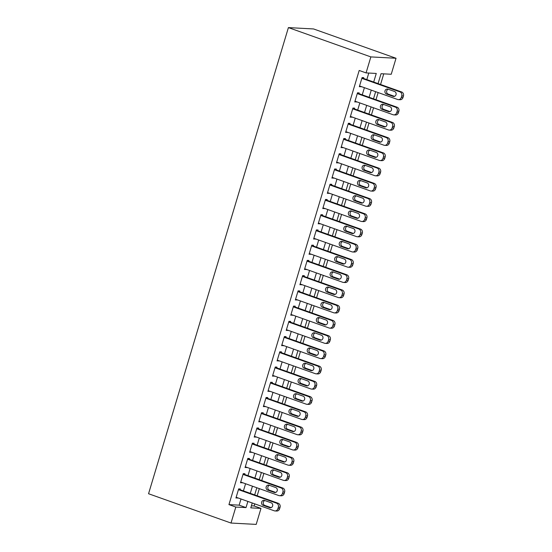 <?xml version="1.0" encoding="UTF-8"?>
<svg xmlns="http://www.w3.org/2000/svg" width="552" height="552" viewBox="0 0 552 552"><rect width="100%" height="100%" fill="white"/><g stroke="black" fill="none" stroke-linecap="round" stroke-linejoin="round"><path stroke-width="0.83" d="M251.395 505.818L254.113 505.963L260.986 508.406L256.19 524.4L231.012 523.048L148.557 493.736L288.406 27.6L313.577 28.952L396.032 58.264L391.237 74.258L381.032 73.706L378.065 83.6M254.113 505.963L254.741 503.866M257.17 495.786L259.316 488.63M261.738 480.55L263.884 473.402M266.305 465.315L268.451 458.167M270.88 450.087L273.026 442.932M275.448 434.852L277.594 427.696M280.016 419.617L282.162 412.468M284.59 404.388L286.736 397.233M289.158 389.153L291.304 381.998M293.733 373.918L295.879 366.763M298.301 358.683L300.447 351.534M302.869 343.454L305.014 336.299M307.443 328.219L309.589 321.064M312.011 312.984L314.157 305.836M316.579 297.749L318.725 290.6M321.154 282.52L323.299 275.365M325.721 267.285L327.867 260.13M330.289 252.05L332.435 244.902M334.864 236.822L337.01 229.666M339.432 221.587L341.578 214.431M343.999 206.351L346.145 199.196M348.574 191.116L350.72 183.968M353.142 175.888L355.288 168.733M357.71 160.653L359.856 153.497M362.284 145.417L364.43 138.269M366.852 130.182L368.998 123.034M371.42 114.954L373.566 107.799M375.995 99.719L378.141 92.563M380.563 84.484L383.75 73.851M240.148 489.734L240.375 488.975L238.671 488.879L235.932 498.021L237.719 497.814M244.715 474.499L244.943 473.74L243.246 473.651L240.499 482.786L242.293 482.579M249.283 459.271L249.518 458.505L247.813 458.415L245.074 467.558L246.861 467.351M253.858 444.036L254.086 443.27L252.381 443.18L249.642 452.323L251.429 452.116M258.426 428.8L258.653 428.041L256.956 427.945L254.21 437.087L256.004 436.88M262.993 413.565L263.228 412.806L261.524 412.717L258.784 421.852L260.572 421.645M267.568 398.337L267.796 397.571L266.092 397.481L263.352 406.624L265.139 406.417M272.136 383.102L272.364 382.343L270.666 382.246L267.92 391.389L269.714 391.182M276.704 367.867L276.938 367.108L275.234 367.018L272.495 376.153L274.282 375.947M281.278 352.631L281.506 351.872L279.802 351.783L277.063 360.918L278.857 360.718M285.846 337.403L286.074 336.637L284.377 336.547L281.63 345.69L283.424 345.483M290.421 322.168L290.649 321.409L288.944 321.312L286.205 330.455L287.992 330.248M294.989 306.933L295.216 306.174L293.519 306.084L290.773 315.22L292.567 315.013M299.557 291.704L299.784 290.938L298.087 290.849L295.341 299.991L297.135 299.784M304.131 276.469L304.359 275.703L302.655 275.614L299.915 284.756L301.702 284.549M308.699 261.234L308.927 260.475L307.229 260.378L304.483 269.521L306.277 269.314M313.267 245.999L313.495 245.24L311.797 245.15L309.051 254.286L310.845 254.079M317.842 230.77L318.069 230.005L316.365 229.915L313.626 239.057L315.413 238.85M322.409 215.535L322.637 214.776L320.94 214.68L318.193 223.822L319.987 223.615M326.977 200.3L327.205 199.541L325.507 199.451L322.768 208.587L324.555 208.38M331.552 185.065L331.78 184.306L330.075 184.216L327.336 193.352L329.123 193.152M336.12 169.837L336.347 169.071L334.65 168.981L331.904 178.123L333.698 177.917M340.688 154.601L340.922 153.842L339.218 153.746L336.478 162.888L338.266 162.681M345.262 139.366L345.49 138.607L343.786 138.517L341.046 147.653L342.833 147.446M349.83 124.138L350.058 123.372L348.36 123.282L345.614 132.425L347.408 132.218M354.398 108.903L354.632 108.137L352.928 108.047L350.189 117.19L351.976 116.983M358.972 93.667L359.2 92.909L357.496 92.812L354.757 101.954L356.544 101.747M373.69 82.041L376.271 73.45L366.066 72.905L359.193 70.463L228.942 504.611L239.147 505.156L241.003 498.98M243.425 490.9L245.571 483.745M247.993 475.665L250.139 468.517M252.568 460.43L254.713 453.282M257.135 445.202L259.281 438.046M261.703 429.967L263.849 422.811M266.278 414.731L268.424 407.583M270.846 399.503L272.992 392.348M275.413 384.268L277.559 377.113M279.988 369.033L282.134 361.877M284.556 353.797L286.702 346.649M289.124 338.569L291.27 331.414M293.698 323.334L295.844 316.179M298.266 308.099L300.412 300.95M302.841 292.864L304.987 285.715M307.409 277.635L309.555 270.48M311.977 262.4L314.123 255.245M316.551 247.165L318.697 240.017M321.119 231.937L323.265 224.781M325.687 216.701L327.833 209.546M330.262 201.466L332.407 194.311M334.829 186.231L336.975 179.083M339.397 171.003L341.543 163.847M343.972 155.767L346.118 148.612M348.54 140.532L350.686 133.384M353.107 125.304L355.253 118.149M357.682 110.069L359.828 102.913M362.25 94.834L364.396 87.678M366.818 79.598L368.784 73.05M363.54 78.432L363.768 77.673L362.071 77.584L359.324 86.719L361.118 86.512M231.012 523.048L235.814 507.053L246.019 507.598L247.876 501.423M228.942 504.611L235.814 507.053M366.066 72.905L370.861 56.911L288.406 27.6M252.243 502.976L250.78 507.861L260.986 508.406M375.643 91.68L373.497 98.829M371.068 106.909L368.922 114.064M366.5 122.144L364.354 129.299M361.933 137.379L359.787 144.527M357.358 152.614L355.212 159.763M352.79 167.843L350.644 174.998M348.222 183.078L346.076 190.233M343.648 198.313L341.502 205.461M339.08 213.541L336.934 220.696M334.512 228.776L332.366 235.932M329.937 244.012L327.791 251.167M325.369 259.247L323.224 266.395M320.802 274.475L318.656 281.63M316.227 289.71L314.081 296.866M311.659 304.945L309.513 312.094M307.084 320.181L304.939 327.329M302.517 335.409L300.371 342.564M297.949 350.644L295.803 357.799M293.374 365.879L291.228 373.028M288.806 381.108L286.66 388.263M284.239 396.343L282.093 403.498M279.664 411.578L277.518 418.733M275.096 426.813L272.95 433.962M270.528 442.042L268.382 449.197M265.954 457.277L263.808 464.432M261.386 472.512L259.24 479.66M256.818 487.747L254.672 494.896M396.032 58.264L370.861 56.911M250.297 493.343L252.443 486.188M254.865 478.108L257.011 470.959M259.44 462.873L261.586 455.724M264.008 447.644L266.154 440.489M268.576 432.409L270.721 425.254M273.15 417.174L275.296 410.026M277.718 401.946L279.864 394.79M282.286 386.711L284.432 379.555M286.861 371.475L289.007 364.32M291.428 356.24L293.574 349.092M295.996 341.012L298.142 333.856M300.571 325.777L302.717 318.621M305.139 310.541L307.285 303.393M309.707 295.306L311.852 288.158M314.281 280.078L316.427 272.923M318.849 264.843L320.995 257.687M323.417 249.607L325.563 242.459M327.991 234.379L330.137 227.224M332.559 219.144L334.705 211.989M337.134 203.909L339.28 196.753M341.702 188.674L343.848 181.525M346.27 173.445L348.415 166.29M350.844 158.21L352.99 151.055M355.412 142.975L357.558 135.826M359.98 127.74L362.126 120.591M364.555 112.511L366.7 105.356M369.122 97.276L371.268 90.121M239.147 505.156L246.019 507.598M359.469 86.257L361.029 86.816M354.895 101.492L356.454 102.044M350.327 116.727L351.886 117.279M345.752 131.956L347.318 132.514M341.184 147.191L342.744 147.75M336.616 162.426L338.176 162.978M332.042 177.661L333.608 178.213M327.474 192.889L329.033 193.448M322.906 208.125L324.466 208.677M318.332 223.36L319.898 223.912M313.764 238.588L315.323 239.147M309.196 253.823L310.755 254.382M304.621 269.059L306.188 269.611M300.053 284.294L301.613 284.846M295.486 299.522L297.045 300.081M290.911 314.757L292.477 315.316M286.343 329.992L287.902 330.544M281.775 345.228L283.335 345.78M277.201 360.456L278.767 361.015M272.633 375.691L274.192 376.243M268.065 390.926L269.624 391.478M263.49 406.155L265.057 406.714M258.922 421.39L260.482 421.949M254.348 436.625L255.914 437.177M249.78 451.86L251.339 452.412M245.212 467.089L246.772 467.647M240.637 482.324L242.204 482.883M236.07 497.559L237.629 498.111M361.843 78.343L399.91 91.873A3.202 2.898 -86.9 0 1 401.746 95.896L401.29 97.421A3.202 2.898 -86.9 0 1 397.626 99.491L359.552 85.96M398.365 99.643L400.069 99.733A3.202 2.898 93.1 0 0 402.988 97.511L403.443 95.993A3.202 2.898 93.1 0 0 401.608 91.963L361.981 77.88M394.549 91.487A2.56 2.318 93.1 0 1 393.679 96.483A2.56 2.318 93.1 0 1 393.086 96.365L386.49 94.019A2.56 2.318 93.1 0 1 387.359 89.024A2.56 2.318 93.1 0 1 387.952 89.141L394.549 91.487M394.514 96.358L388.194 94.109A2.56 2.318 93.1 0 1 388.222 89.238M357.268 93.578L395.342 107.109A3.202 2.898 -86.9 0 1 397.171 111.131L396.716 112.656A3.202 2.898 -86.9 0 1 393.052 114.726L354.984 101.195M393.797 114.871L395.494 114.968A3.202 2.898 93.1 0 0 398.42 112.746L398.875 111.221A3.202 2.898 93.1 0 0 397.04 107.198L357.406 93.115M389.981 106.722A2.56 2.318 93.1 0 1 389.112 111.718A2.56 2.318 93.1 0 1 388.518 111.594L381.922 109.248A2.56 2.318 93.1 0 1 382.791 104.259A2.56 2.318 93.1 0 1 383.385 104.376L389.981 106.722M389.947 111.594L383.619 109.344A2.56 2.318 93.1 0 1 383.654 104.473M352.7 108.813L390.768 122.344A3.202 2.898 -86.9 0 1 392.603 126.367L392.148 127.891A3.202 2.898 -86.9 0 1 388.484 129.961L350.416 116.424M389.229 130.106L390.926 130.196A3.202 2.898 93.1 0 0 393.845 127.981L394.307 126.456A3.202 2.898 93.1 0 0 392.472 122.434L352.838 108.344M385.413 121.957A2.56 2.318 93.1 0 1 384.544 126.946A2.56 2.318 93.1 0 1 383.95 126.829L377.354 124.483A2.56 2.318 93.1 0 1 378.217 119.487A2.56 2.318 93.1 0 1 378.81 119.611L385.413 121.957M385.379 126.822L379.051 124.573A2.56 2.318 93.1 0 1 379.086 119.708M348.133 124.041L386.2 137.572A3.202 2.898 -86.9 0 1 388.035 141.602L387.573 143.12A3.202 2.898 -86.9 0 1 383.916 145.19L345.842 131.659M384.654 145.342L386.359 145.431A3.202 2.898 93.1 0 0 389.277 143.216L389.733 141.691A3.202 2.898 93.1 0 0 387.897 137.669L348.271 123.579M380.839 137.186A2.56 2.318 93.1 0 1 379.969 142.181A2.56 2.318 93.1 0 1 379.376 142.064L372.779 139.718A2.56 2.318 93.1 0 1 373.649 134.722A2.56 2.318 93.1 0 1 374.242 134.84L380.839 137.186M380.804 142.057L374.484 139.808A2.56 2.318 93.1 0 1 374.511 134.936M343.558 139.276L381.625 152.807A3.202 2.898 -86.9 0 1 383.461 156.83L383.005 158.355A3.202 2.898 -86.9 0 1 379.341 160.425L341.274 146.894M380.087 160.577L381.784 160.666A3.202 2.898 93.1 0 0 384.709 158.445L385.165 156.927A3.202 2.898 93.1 0 0 383.329 152.897L343.696 138.814M376.271 152.421A2.56 2.318 93.1 0 1 375.401 157.417A2.56 2.318 93.1 0 1 374.808 157.292L368.212 154.953A2.56 2.318 93.1 0 1 369.081 149.958A2.56 2.318 93.1 0 1 369.674 150.075L376.271 152.421M376.236 157.292L369.909 155.043A2.56 2.318 93.1 0 1 369.943 150.172M338.99 154.512L377.057 168.043A3.202 2.898 -86.9 0 1 378.893 172.065L378.437 173.59A3.202 2.898 -86.9 0 1 374.773 175.66L336.706 162.129M375.519 175.805L377.216 175.902A3.202 2.898 93.1 0 0 380.135 173.68L380.597 172.155A3.202 2.898 93.1 0 0 378.762 168.132L339.128 154.049M371.696 167.656A2.56 2.318 93.1 0 1 370.834 172.645A2.56 2.318 93.1 0 1 370.24 172.528L363.637 170.182A2.56 2.318 93.1 0 1 364.506 165.193A2.56 2.318 93.1 0 1 365.1 165.31L371.696 167.656M371.668 172.521L365.341 170.278A2.56 2.318 93.1 0 1 365.376 165.407M334.422 169.747L372.49 183.278A3.202 2.898 -86.9 0 1 374.325 187.3L373.863 188.818A3.202 2.898 -86.9 0 1 370.206 190.888L332.132 177.358M370.944 191.04L372.648 191.13A3.202 2.898 93.1 0 0 375.567 188.915L376.022 187.39A3.202 2.898 93.1 0 0 374.187 183.367L334.56 169.278M367.128 182.885A2.56 2.318 93.1 0 1 366.259 187.88A2.56 2.318 93.1 0 1 365.666 187.763L359.069 185.417A2.56 2.318 93.1 0 1 359.938 180.421A2.56 2.318 93.1 0 1 360.532 180.545L367.128 182.885M367.094 187.756L360.773 185.506A2.56 2.318 93.1 0 1 360.801 180.642M329.848 184.975L367.915 198.506A3.202 2.898 -86.9 0 1 369.75 202.529L369.295 204.054A3.202 2.898 -86.9 0 1 365.631 206.124L327.564 192.593M366.376 206.275L368.074 206.365A3.202 2.898 93.1 0 0 370.999 204.143L371.455 202.625A3.202 2.898 93.1 0 0 369.619 198.603L329.986 184.513M362.56 198.12A2.56 2.318 93.1 0 1 361.691 203.115A2.56 2.318 93.1 0 1 361.098 202.998L354.501 200.652A2.56 2.318 93.1 0 1 355.371 195.656A2.56 2.318 93.1 0 1 355.964 195.774L362.56 198.12M362.526 202.991L356.199 200.742A2.56 2.318 93.1 0 1 356.233 195.87M325.28 200.21L363.347 213.741A3.202 2.898 -86.9 0 1 365.182 217.764L364.727 219.289A3.202 2.898 -86.9 0 1 361.063 221.359L322.996 207.828M361.808 221.511L363.506 221.6A3.202 2.898 93.1 0 0 366.424 219.379L366.88 217.854A3.202 2.898 93.1 0 0 365.051 213.831L325.418 199.748M357.986 213.355A2.56 2.318 93.1 0 1 357.123 218.35A2.56 2.318 93.1 0 1 356.523 218.226L349.927 215.887A2.56 2.318 93.1 0 1 350.796 210.892A2.56 2.318 93.1 0 1 351.389 211.009L357.986 213.355M357.958 218.226L351.631 215.977A2.56 2.318 93.1 0 1 351.665 211.105M320.705 215.446L358.779 228.976A3.202 2.898 -86.9 0 1 360.615 232.999L360.152 234.524A3.202 2.898 -86.9 0 1 356.495 236.594L318.421 223.063M357.234 236.739L358.938 236.829A3.202 2.898 93.1 0 0 361.857 234.614L362.312 233.089A3.202 2.898 93.1 0 0 360.477 229.066L320.85 214.976M353.418 228.59A2.56 2.318 93.1 0 1 352.549 233.579A2.56 2.318 93.1 0 1 351.955 233.462L345.359 231.115A2.56 2.318 93.1 0 1 346.228 226.12A2.56 2.318 93.1 0 1 346.822 226.244L353.418 228.59M353.383 233.455L347.063 231.205A2.56 2.318 93.1 0 1 347.091 226.341M316.137 230.674L354.205 244.205A3.202 2.898 -86.9 0 1 356.04 248.234L355.585 249.752A3.202 2.898 -86.9 0 1 351.921 251.822L313.853 238.291M352.666 251.974L354.363 252.064A3.202 2.898 93.1 0 0 357.289 249.849L357.744 248.324A3.202 2.898 93.1 0 0 355.909 244.301L316.275 230.212M348.85 243.818A2.56 2.318 93.1 0 1 347.981 248.814A2.56 2.318 93.1 0 1 347.387 248.697L340.791 246.351A2.56 2.318 93.1 0 1 341.66 241.355A2.56 2.318 93.1 0 1 342.254 241.472L348.85 243.818M348.816 248.69L342.488 246.44A2.56 2.318 93.1 0 1 342.523 241.569M311.57 245.909L349.637 259.44A3.202 2.898 -86.9 0 1 351.472 263.463L351.017 264.988A3.202 2.898 -86.9 0 1 347.353 267.058L309.286 253.527M348.091 267.209L349.795 267.299A3.202 2.898 93.1 0 0 352.714 265.077L353.17 263.559A3.202 2.898 93.1 0 0 351.341 259.53L311.707 245.447M344.275 259.054A2.56 2.318 93.1 0 1 343.413 264.049A2.56 2.318 93.1 0 1 342.813 263.932L336.216 261.586A2.56 2.318 93.1 0 1 337.086 256.59A2.56 2.318 93.1 0 1 337.679 256.708L344.275 259.054M344.248 263.925L337.921 261.676A2.56 2.318 93.1 0 1 337.955 256.804M306.995 261.144L345.069 274.675A3.202 2.898 -86.9 0 1 346.904 278.698L346.442 280.223A3.202 2.898 -86.9 0 1 342.778 282.293L304.711 268.762M343.523 282.438L345.228 282.534A3.202 2.898 93.1 0 0 348.146 280.312L348.602 278.788A3.202 2.898 93.1 0 0 346.766 274.765L307.14 260.682M339.708 274.289A2.56 2.318 93.1 0 1 338.838 279.284A2.56 2.318 93.1 0 1 338.245 279.16L331.648 276.814A2.56 2.318 93.1 0 1 332.518 271.825A2.56 2.318 93.1 0 1 333.111 271.943L339.708 274.289M339.673 279.153L333.353 276.911A2.56 2.318 93.1 0 1 333.38 272.039M302.427 276.38L340.494 289.91A3.202 2.898 -86.9 0 1 342.33 293.933L341.874 295.458A3.202 2.898 -86.9 0 1 338.21 297.528L300.143 283.99M338.956 297.673L340.653 297.763A3.202 2.898 93.1 0 0 343.572 295.548L344.034 294.023A3.202 2.898 93.1 0 0 342.199 290L302.565 275.91M335.14 289.517A2.56 2.318 93.1 0 1 334.27 294.513A2.56 2.318 93.1 0 1 333.677 294.395L327.081 292.049A2.56 2.318 93.1 0 1 327.95 287.054A2.56 2.318 93.1 0 1 328.543 287.178L335.14 289.517M335.105 294.388L328.778 292.139A2.56 2.318 93.1 0 1 328.813 287.275M297.859 291.608L335.926 305.139A3.202 2.898 -86.9 0 1 337.762 309.168L337.306 310.686A3.202 2.898 -86.9 0 1 333.643 312.756L295.575 299.225M334.381 312.908L336.085 312.998A3.202 2.898 93.1 0 0 339.004 310.783L339.459 309.258A3.202 2.898 93.1 0 0 337.624 305.235L297.997 291.145M330.565 304.752A2.56 2.318 93.1 0 1 329.696 309.748A2.56 2.318 93.1 0 1 329.102 309.631L322.506 307.285A2.56 2.318 93.1 0 1 323.375 302.289A2.56 2.318 93.1 0 1 323.969 302.406L330.565 304.752M330.538 309.624L324.21 307.374A2.56 2.318 93.1 0 1 324.245 302.503M293.284 306.843L331.359 320.374A3.202 2.898 -86.9 0 1 333.194 324.397L332.732 325.921A3.202 2.898 -86.9 0 1 329.068 327.991L291.001 314.461M329.813 328.143L331.517 328.233A3.202 2.898 93.1 0 0 334.436 326.011L334.892 324.486A3.202 2.898 93.1 0 0 333.056 320.464L293.429 306.381M325.997 319.987A2.56 2.318 93.1 0 1 325.128 324.983A2.56 2.318 93.1 0 1 324.535 324.859L317.938 322.52A2.56 2.318 93.1 0 1 318.808 317.524A2.56 2.318 93.1 0 1 319.401 317.642L325.997 319.987M325.963 324.859L319.636 322.609A2.56 2.318 93.1 0 1 319.67 317.738M288.717 322.078L326.784 335.609A3.202 2.898 -86.9 0 1 328.619 339.632L328.164 341.157A3.202 2.898 -86.9 0 1 324.5 343.227L286.433 329.696M325.245 343.372L326.943 343.468A3.202 2.898 93.1 0 0 329.861 341.246L330.324 339.721A3.202 2.898 93.1 0 0 328.488 335.699L288.855 321.616M321.43 335.223A2.56 2.318 93.1 0 1 320.56 340.211A2.56 2.318 93.1 0 1 319.967 340.094L313.37 337.748A2.56 2.318 93.1 0 1 314.233 332.759A2.56 2.318 93.1 0 1 314.833 332.877L321.43 335.223M321.395 340.087L315.068 337.845A2.56 2.318 93.1 0 1 315.102 332.973M284.149 337.313L322.216 350.844A3.202 2.898 -86.9 0 1 324.052 354.867L323.596 356.385A3.202 2.898 -86.9 0 1 319.932 358.455L281.865 344.924M320.671 358.607L322.375 358.697A3.202 2.898 93.1 0 0 325.294 356.482L325.749 354.957A3.202 2.898 93.1 0 0 323.914 350.934L284.287 336.844M316.855 350.451A2.56 2.318 93.1 0 1 315.985 355.447A2.56 2.318 93.1 0 1 315.392 355.329L308.796 352.983A2.56 2.318 93.1 0 1 309.665 347.988A2.56 2.318 93.1 0 1 310.258 348.112L316.855 350.451M316.827 355.322L310.5 353.073A2.56 2.318 93.1 0 1 310.534 348.208M279.574 352.542L317.648 366.073A3.202 2.898 -86.9 0 1 319.477 370.095L319.022 371.62A3.202 2.898 -86.9 0 1 315.358 373.69L277.29 360.159M316.103 373.842L317.807 373.932A3.202 2.898 93.1 0 0 320.726 371.71L321.181 370.192A3.202 2.898 93.1 0 0 319.346 366.169L279.719 352.079M312.287 365.686A2.56 2.318 93.1 0 1 311.418 370.682A2.56 2.318 93.1 0 1 310.824 370.564L304.228 368.218A2.56 2.318 93.1 0 1 305.097 363.223A2.56 2.318 93.1 0 1 305.691 363.34L312.287 365.686M312.253 370.558L305.925 368.308A2.56 2.318 93.1 0 1 305.96 363.437M275.006 367.777L313.074 381.308A3.202 2.898 -86.9 0 1 314.909 385.331L314.454 386.855A3.202 2.898 -86.9 0 1 310.79 388.925L272.722 375.394M311.535 389.07L313.232 389.167A3.202 2.898 93.1 0 0 316.151 386.945L316.613 385.42A3.202 2.898 93.1 0 0 314.778 381.397L275.144 367.315M307.719 380.921A2.56 2.318 93.1 0 1 306.85 385.917A2.56 2.318 93.1 0 1 306.257 385.793L299.66 383.454A2.56 2.318 93.1 0 1 300.523 378.458A2.56 2.318 93.1 0 1 301.123 378.575L307.719 380.921M307.685 385.793L301.357 383.543A2.56 2.318 93.1 0 1 301.392 378.672M270.439 383.012L308.506 396.543A3.202 2.898 -86.9 0 1 310.341 400.566L309.886 402.091A3.202 2.898 -86.9 0 1 306.222 404.161L268.148 390.63M306.96 404.305L308.665 404.395A3.202 2.898 93.1 0 0 311.583 402.18L312.039 400.655A3.202 2.898 93.1 0 0 310.203 396.633L270.577 382.543M303.145 396.157A2.56 2.318 93.1 0 1 302.275 401.145A2.56 2.318 93.1 0 1 301.682 401.028L295.085 398.682A2.56 2.318 93.1 0 1 295.955 393.686A2.56 2.318 93.1 0 1 296.548 393.811L303.145 396.157M303.11 401.021L296.79 398.772A2.56 2.318 93.1 0 1 296.817 393.907M265.864 398.24L303.938 411.771A3.202 2.898 -86.9 0 1 305.767 415.801L305.311 417.319A3.202 2.898 -86.9 0 1 301.647 419.389L263.58 405.858M302.392 419.541L304.09 419.63A3.202 2.898 93.1 0 0 307.015 417.416L307.471 415.891A3.202 2.898 93.1 0 0 305.635 411.868L266.002 397.778M298.577 411.385A2.56 2.318 93.1 0 1 297.707 416.38A2.56 2.318 93.1 0 1 297.114 416.263L290.518 413.917A2.56 2.318 93.1 0 1 291.387 408.922A2.56 2.318 93.1 0 1 291.98 409.039L298.577 411.385M298.542 416.256L292.215 414.007A2.56 2.318 93.1 0 1 292.25 409.135M261.296 413.476L299.363 427.006A3.202 2.898 -86.9 0 1 301.199 431.029L300.743 432.554A3.202 2.898 -86.9 0 1 297.079 434.624L259.012 421.093M297.825 434.776L299.522 434.866A3.202 2.898 93.1 0 0 302.441 432.644L302.903 431.126A3.202 2.898 93.1 0 0 301.068 427.096L261.434 413.013M294.009 426.62A2.56 2.318 93.1 0 1 293.14 431.616A2.56 2.318 93.1 0 1 292.546 431.498L285.95 429.152A2.56 2.318 93.1 0 1 286.812 424.157A2.56 2.318 93.1 0 1 287.406 424.274L294.009 426.62M293.974 431.491L287.647 429.242A2.56 2.318 93.1 0 1 287.682 424.371M256.728 428.711L294.796 442.242A3.202 2.898 -86.9 0 1 296.631 446.264L296.169 447.789A3.202 2.898 -86.9 0 1 292.512 449.859L254.437 436.328M293.25 450.004L294.954 450.101A3.202 2.898 93.1 0 0 297.873 447.879L298.328 446.354A3.202 2.898 93.1 0 0 296.493 442.331L256.866 428.248M289.434 441.855A2.56 2.318 93.1 0 1 288.565 446.851A2.56 2.318 93.1 0 1 287.971 446.727L281.375 444.381A2.56 2.318 93.1 0 1 282.244 439.392A2.56 2.318 93.1 0 1 282.838 439.509L289.434 441.855M289.4 446.72L283.079 444.477A2.56 2.318 93.1 0 1 283.107 439.606M252.154 443.946L290.221 457.477A3.202 2.898 -86.9 0 1 292.056 461.5L291.601 463.024A3.202 2.898 -86.9 0 1 287.937 465.094L249.87 451.557M288.682 465.239L290.38 465.329A3.202 2.898 93.1 0 0 293.305 463.114L293.761 461.589A3.202 2.898 93.1 0 0 291.925 457.567L252.292 443.477M284.866 457.084A2.56 2.318 93.1 0 1 283.997 462.079A2.56 2.318 93.1 0 1 283.404 461.962L276.807 459.616A2.56 2.318 93.1 0 1 277.677 454.62A2.56 2.318 93.1 0 1 278.27 454.744L284.866 457.084M284.832 461.955L278.505 459.706A2.56 2.318 93.1 0 1 278.539 454.841M247.586 459.174L285.653 472.705A3.202 2.898 -86.9 0 1 287.488 476.735L287.033 478.253A3.202 2.898 -86.9 0 1 283.369 480.323L245.302 466.792M284.114 480.475L285.812 480.564A3.202 2.898 93.1 0 0 288.73 478.349L289.193 476.824A3.202 2.898 93.1 0 0 287.357 472.802L247.724 458.712M280.292 472.319A2.56 2.318 93.1 0 1 279.429 477.314A2.56 2.318 93.1 0 1 278.836 477.197L272.233 474.851A2.56 2.318 93.1 0 1 273.102 469.856A2.56 2.318 93.1 0 1 273.695 469.973L280.292 472.319M280.264 477.19L273.937 474.941A2.56 2.318 93.1 0 1 273.971 470.069M243.018 474.409L281.085 487.94A3.202 2.898 -86.9 0 1 282.921 491.963L282.458 493.488A3.202 2.898 -86.9 0 1 278.801 495.558L240.727 482.027M279.54 495.71L281.244 495.799A3.202 2.898 93.1 0 0 284.163 493.578L284.618 492.053A3.202 2.898 93.1 0 0 282.783 488.03L243.156 473.947M275.724 487.554A2.56 2.318 93.1 0 1 274.855 492.55A2.56 2.318 93.1 0 1 274.261 492.425L267.665 490.086A2.56 2.318 93.1 0 1 268.534 485.091A2.56 2.318 93.1 0 1 269.128 485.208L275.724 487.554M275.69 492.425L269.369 490.176A2.56 2.318 93.1 0 1 269.397 485.305M238.443 489.645L276.511 503.176A3.202 2.898 -86.9 0 1 278.346 507.198L277.891 508.723A3.202 2.898 -86.9 0 1 274.227 510.793L236.159 497.262M274.972 510.938L276.669 511.035A3.202 2.898 93.1 0 0 279.595 508.813L280.05 507.288A3.202 2.898 93.1 0 0 278.215 503.265L238.581 489.182M271.156 502.789A2.56 2.318 93.1 0 1 270.287 507.778A2.56 2.318 93.1 0 1 269.693 507.661L263.097 505.315A2.56 2.318 93.1 0 1 263.966 500.326A2.56 2.318 93.1 0 1 264.56 500.443L271.156 502.789M271.122 507.654L264.794 505.411A2.56 2.318 93.1 0 1 264.829 500.54M401.608 91.963L399.91 91.873M403.443 95.993L401.746 95.896M402.988 97.511L401.29 97.421M393.086 96.365L394.287 96.427M386.49 94.019L388.194 94.109M397.04 107.198L395.342 107.109M398.875 111.221L397.171 111.131M398.42 112.746L396.716 112.656M388.518 111.594L389.712 111.663M381.922 109.248L383.619 109.344M392.472 122.434L390.768 122.344M394.307 126.456L392.603 126.367M393.845 127.981L392.148 127.891M383.95 126.829L385.144 126.891M377.354 124.483L379.051 124.573M387.897 137.669L386.2 137.572M389.733 141.691L388.035 141.602M389.277 143.216L387.573 143.12M379.376 142.064L380.576 142.126M372.779 139.718L374.484 139.808M383.329 152.897L381.625 152.807M385.165 156.927L383.461 156.83M384.709 158.445L383.005 158.355M374.808 157.292L376.002 157.361M368.212 154.953L369.909 155.043M378.762 168.132L377.057 168.043M380.597 172.155L378.893 172.065M380.135 173.68L378.437 173.59M370.24 172.528L371.434 172.59M363.637 170.182L365.341 170.278M374.187 183.367L372.49 183.278M376.022 187.39L374.325 187.3M375.567 188.915L373.863 188.818M365.666 187.763L366.866 187.825M359.069 185.417L360.773 185.506M369.619 198.603L367.915 198.506M371.455 202.625L369.75 202.529M370.999 204.143L369.295 204.054M361.098 202.998L362.291 203.06M354.501 200.652L356.199 200.742M365.051 213.831L363.347 213.741M366.88 217.854L365.182 217.764M366.424 219.379L364.727 219.289M356.523 218.226L357.724 218.295M349.927 215.887L351.631 215.977M360.477 229.066L358.779 228.976M362.312 233.089L360.615 232.999M361.857 234.614L360.152 234.524M351.955 233.462L353.156 233.524M345.359 231.115L347.063 231.205M355.909 244.301L354.205 244.205M357.744 248.324L356.04 248.234M357.289 249.849L355.585 249.752M347.387 248.697L348.581 248.759M340.791 246.351L342.488 246.44M351.341 259.53L349.637 259.44M353.17 263.559L351.472 263.463M352.714 265.077L351.017 264.988M342.813 263.932L344.013 263.994M336.216 261.586L337.921 261.676M346.766 274.765L345.069 274.675M348.602 278.788L346.904 278.698M348.146 280.312L346.442 280.223M338.245 279.16L339.445 279.229M331.648 276.814L333.353 276.911M342.199 290L340.494 289.91M344.034 294.023L342.33 293.933M343.572 295.548L341.874 295.458M333.677 294.395L334.871 294.457M327.081 292.049L328.778 292.139M337.624 305.235L335.926 305.139M339.459 309.258L337.762 309.168M339.004 310.783L337.306 310.686M329.102 309.631L330.303 309.693M322.506 307.285L324.21 307.374M333.056 320.464L331.359 320.374M334.892 324.486L333.194 324.397M334.436 326.011L332.732 325.921M324.535 324.859L325.735 324.928M317.938 322.52L319.636 322.609M328.488 335.699L326.784 335.609M330.324 339.721L328.619 339.632M329.861 341.246L328.164 341.157M319.967 340.094L321.16 340.156M313.37 337.748L315.068 337.845M323.914 350.934L322.216 350.844M325.749 354.957L324.052 354.867M325.294 356.482L323.596 356.385M315.392 355.329L316.593 355.391M308.796 352.983L310.5 353.073M319.346 366.169L317.648 366.073M321.181 370.192L319.477 370.095M320.726 371.71L319.022 371.62M310.824 370.564L312.025 370.627M304.228 368.218L305.925 368.308M314.778 381.397L313.074 381.308M316.613 385.42L314.909 385.331M316.151 386.945L314.454 386.855M306.257 385.793L307.45 385.862M299.66 383.454L301.357 383.543M310.203 396.633L308.506 396.543M312.039 400.655L310.341 400.566M311.583 402.18L309.886 402.091M301.682 401.028L302.882 401.09M295.085 398.682L296.79 398.772M305.635 411.868L303.938 411.771M307.471 415.891L305.767 415.801M307.015 417.416L305.311 417.319M297.114 416.263L298.308 416.325M290.518 413.917L292.215 414.007M301.068 427.096L299.363 427.006M302.903 431.126L301.199 431.029M302.441 432.644L300.743 432.554M292.546 431.498L293.74 431.56M285.95 429.152L287.647 429.242M296.493 442.331L294.796 442.242M298.328 446.354L296.631 446.264M297.873 447.879L296.169 447.789M287.971 446.727L289.172 446.796M281.375 444.381L283.079 444.477M291.925 457.567L290.221 457.477M293.761 461.589L292.056 461.5M293.305 463.114L291.601 463.024M283.404 461.962L284.597 462.024M276.807 459.616L278.505 459.706M287.357 472.802L285.653 472.705M289.193 476.824L287.488 476.735M288.73 478.349L287.033 478.253M278.836 477.197L280.03 477.259M272.233 474.851L273.937 474.941M282.783 488.03L281.085 487.94M284.618 492.053L282.921 491.963M284.163 493.578L282.458 493.488M274.261 492.425L275.462 492.494M267.665 490.086L269.369 490.176M278.215 503.265L276.511 503.176M280.05 507.288L278.346 507.198M279.595 508.813L277.891 508.723M269.693 507.661L270.887 507.723M263.097 505.315L264.794 505.411"/></g></svg>
